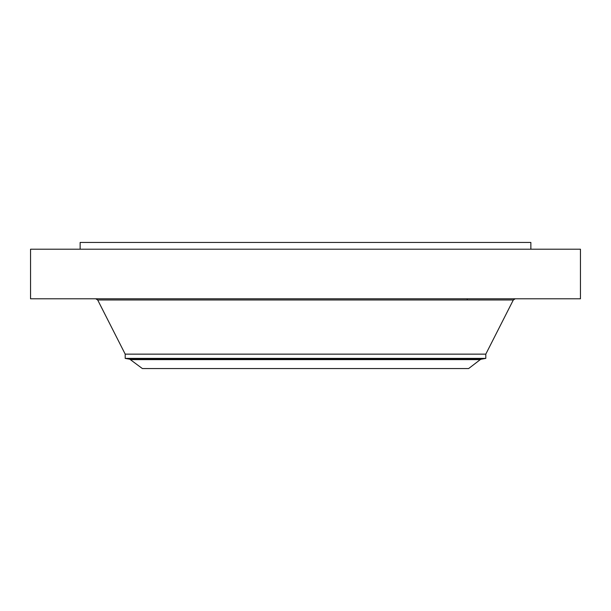 <?xml version="1.0" encoding="UTF-8"?>
<svg xmlns="http://www.w3.org/2000/svg" width="611" height="611" viewBox="0 0 611 611"><rect width="100%" height="100%" fill="white"/><g stroke="black" fill="none" stroke-linecap="round" stroke-linejoin="round"><path stroke-width="0.92" d="M30.55 249.204L580.45 249.204L580.45 298.787L30.55 298.787L30.55 249.204M80.133 249.204L80.133 242.445L530.867 242.445L530.867 249.204M480.277 359.619L468.629 368.555L142.371 368.555L129.792 359.207L481.208 359.207L480.277 359.619L130.723 359.619M125.202 358.397L125.202 354.143L485.798 354.143L485.798 358.397L125.202 358.397L129.792 359.207M125.202 354.143L97.684 299.97L513.316 299.97L515.249 298.787M467.209 299.97L467.209 298.787M485.798 354.143L513.316 299.97M97.684 299.97L95.751 298.787M485.798 358.397L481.208 359.207"/></g></svg>
